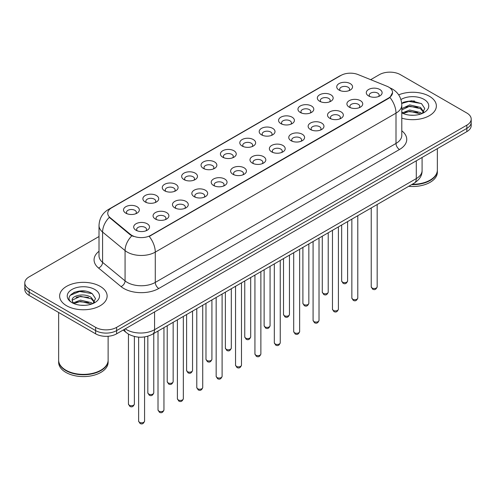 <?xml version="1.0" encoding="UTF-8"?>
<svg xmlns="http://www.w3.org/2000/svg" width="496" height="496" viewBox="0 0 496 496"><rect width="100%" height="100%" fill="white"/><g stroke="black" fill="none" stroke-linecap="round" stroke-linejoin="round"><path stroke-width="0.74" d="M319.653 101.258L319.653 101.258A7.917 4.569 180 0 1 319.653 94.798A7.917 4.569 180 0 1 330.851 94.798A7.917 4.569 180 0 1 330.851 101.258A7.917 4.569 180 0 1 319.653 101.258M329.555 101.866A4.948 2.858 0 0 0 330.2 100.452A4.948 2.858 0 0 0 328.755 98.431A4.948 2.858 0 0 0 323.361 97.811A4.948 2.858 0 0 0 320.304 100.452A4.948 2.858 0 0 0 320.955 101.866M300.272 112.449L300.272 112.449A7.917 4.569 180 0 1 300.272 105.989A7.917 4.569 180 0 1 311.469 105.989A7.917 4.569 180 0 1 311.469 112.449A7.917 4.569 180 0 1 300.272 112.449M310.167 113.057A4.948 2.858 0 0 0 310.818 111.643A4.948 2.858 0 0 0 309.368 109.622A4.948 2.858 0 0 0 303.98 109.002A4.948 2.858 0 0 0 300.923 111.643A4.948 2.858 0 0 0 301.574 113.057M280.891 123.64L280.891 123.64A7.917 4.569 180 0 1 280.891 117.18A7.917 4.569 180 0 1 292.088 117.18A7.917 4.569 180 0 1 292.088 123.64A7.917 4.569 180 0 1 280.891 123.64M290.786 124.248A4.948 2.858 0 0 0 291.437 122.834A4.948 2.858 0 0 0 289.986 120.813A4.948 2.858 0 0 0 284.592 120.193A4.948 2.858 0 0 0 281.542 122.834A4.948 2.858 0 0 0 282.187 124.248M261.504 134.831L261.504 134.831A7.917 4.569 180 0 1 261.504 128.371A7.917 4.569 180 0 1 272.701 128.371A7.917 4.569 180 0 1 272.701 134.831A7.917 4.569 180 0 1 261.504 134.831M271.405 135.439A4.948 2.858 0 0 0 272.05 134.025A4.948 2.858 0 0 0 270.605 132.004A4.948 2.858 0 0 0 265.211 131.384A4.948 2.858 0 0 0 262.155 134.025A4.948 2.858 0 0 0 262.806 135.439M242.122 146.022L242.122 146.022A7.917 4.569 180 0 1 242.122 139.562A7.917 4.569 180 0 1 253.32 139.562A7.917 4.569 180 0 1 253.32 146.022A7.917 4.569 180 0 1 242.122 146.022M252.018 146.63A4.948 2.858 0 0 0 252.669 145.216A4.948 2.858 0 0 0 251.218 143.195A4.948 2.858 0 0 0 245.824 142.575A4.948 2.858 0 0 0 242.773 145.216A4.948 2.858 0 0 0 243.418 146.63M222.741 157.213L222.741 157.213A7.917 4.569 180 0 1 222.741 150.753A7.917 4.569 180 0 1 233.932 150.753A7.917 4.569 180 0 1 233.932 157.213A7.917 4.569 180 0 1 222.741 157.213M232.636 157.821A4.948 2.858 0 0 0 233.287 156.407A4.948 2.858 0 0 0 231.837 154.386A4.948 2.858 0 0 0 226.443 153.766A4.948 2.858 0 0 0 223.386 156.407A4.948 2.858 0 0 0 224.037 157.821M203.354 168.404L203.354 168.404A7.917 4.569 180 0 1 203.354 161.944A7.917 4.569 180 0 1 214.551 161.944A7.917 4.569 180 0 1 214.551 168.404A7.917 4.569 180 0 1 203.354 168.404M213.255 169.012A4.948 2.858 0 0 0 213.9 167.598A4.948 2.858 0 0 0 212.449 165.577A4.948 2.858 0 0 0 207.061 164.957A4.948 2.858 0 0 0 204.005 167.598A4.948 2.858 0 0 0 204.656 169.012M183.973 179.595L183.973 179.595A7.917 4.569 180 0 1 183.973 173.135A7.917 4.569 180 0 1 195.17 173.135A7.917 4.569 180 0 1 195.17 179.595A7.917 4.569 180 0 1 183.973 179.595M193.868 180.203A4.948 2.858 0 0 0 194.519 178.789A4.948 2.858 0 0 0 193.068 176.768A4.948 2.858 0 0 0 187.674 176.148A4.948 2.858 0 0 0 184.624 178.789A4.948 2.858 0 0 0 185.268 180.203M164.585 190.786L164.585 190.786A7.917 4.569 180 0 1 164.585 184.326A7.917 4.569 180 0 1 175.782 184.326A7.917 4.569 180 0 1 175.782 190.786A7.917 4.569 180 0 1 164.585 190.786M174.487 191.394A4.948 2.858 0 0 0 175.131 189.98A4.948 2.858 0 0 0 173.687 187.959A4.948 2.858 0 0 0 168.293 187.339A4.948 2.858 0 0 0 165.236 189.98A4.948 2.858 0 0 0 165.887 191.394M145.204 201.977L145.204 201.977A7.917 4.569 180 0 1 145.204 195.517A7.917 4.569 180 0 1 156.401 195.517A7.917 4.569 180 0 1 156.401 201.977A7.917 4.569 180 0 1 145.204 201.977M155.099 202.585A4.948 2.858 0 0 0 155.75 201.171A4.948 2.858 0 0 0 154.299 199.15A4.948 2.858 0 0 0 148.912 198.53A4.948 2.858 0 0 0 145.855 201.171A4.948 2.858 0 0 0 146.5 202.585M125.823 213.168L125.823 213.168A7.917 4.569 180 0 1 125.823 206.708A7.917 4.569 180 0 1 137.02 206.708A7.917 4.569 180 0 1 137.02 213.168A7.917 4.569 180 0 1 125.823 213.168M135.718 213.776A4.948 2.858 0 0 0 136.369 212.362A4.948 2.858 0 0 0 134.918 210.341A4.948 2.858 0 0 0 129.524 209.721A4.948 2.858 0 0 0 126.468 212.362A4.948 2.858 0 0 0 127.119 213.776M339.041 90.067L339.041 90.067A7.917 4.569 180 0 1 339.041 83.607A7.917 4.569 180 0 1 350.238 83.607A7.917 4.569 180 0 1 350.238 90.067A7.917 4.569 180 0 1 339.041 90.067M348.936 90.675A4.948 2.858 0 0 0 349.587 89.261A4.948 2.858 0 0 0 348.136 87.24A4.948 2.858 0 0 0 342.742 86.62A4.948 2.858 0 0 0 339.692 89.261A4.948 2.858 0 0 0 340.337 90.675M349.221 107.136L349.221 107.136A7.917 4.569 180 0 1 349.221 100.676A7.917 4.569 180 0 1 360.418 100.676A7.917 4.569 180 0 1 360.418 107.136A7.917 4.569 180 0 1 349.221 107.136M359.116 107.744A4.948 2.858 0 0 0 359.767 106.33A4.948 2.858 0 0 0 358.317 104.309A4.948 2.858 0 0 0 352.929 103.689A4.948 2.858 0 0 0 349.872 106.33A4.948 2.858 0 0 0 350.517 107.744M329.84 118.327L329.84 118.327A7.917 4.569 180 0 1 329.84 111.867A7.917 4.569 180 0 1 341.031 111.867A7.917 4.569 180 0 1 341.037 118.327A7.917 4.569 180 0 1 329.84 118.327M339.735 118.935A4.948 2.858 0 0 0 340.386 117.521A4.948 2.858 0 0 0 338.935 115.5A4.948 2.858 0 0 0 333.541 114.88A4.948 2.858 0 0 0 330.485 117.521A4.948 2.858 0 0 0 331.136 118.935M310.453 129.518L310.453 129.518A7.917 4.569 180 0 1 310.453 123.058A7.917 4.569 180 0 1 321.65 123.058A7.917 4.569 180 0 1 321.65 129.518A7.917 4.569 180 0 1 310.453 129.518M320.354 130.126A4.948 2.858 0 0 0 320.999 128.712A4.948 2.858 0 0 0 319.554 126.691A4.948 2.858 0 0 0 314.16 126.071A4.948 2.858 0 0 0 311.104 128.712A4.948 2.858 0 0 0 311.755 130.126M291.071 140.709L291.071 140.709A7.917 4.569 180 0 1 291.071 134.249A7.917 4.569 180 0 1 302.269 134.249A7.917 4.569 180 0 1 302.269 140.709A7.917 4.569 180 0 1 291.071 140.709M300.967 141.317A4.948 2.858 0 0 0 301.618 139.903A4.948 2.858 0 0 0 300.167 137.882A4.948 2.858 0 0 0 294.773 137.262A4.948 2.858 0 0 0 291.722 139.903A4.948 2.858 0 0 0 292.367 141.317M271.69 151.9A7.917 4.569 180 0 1 271.684 151.9A7.917 4.569 180 0 1 271.69 145.44A7.917 4.569 180 0 1 282.881 145.44A7.917 4.569 180 0 1 282.881 151.9A7.917 4.569 180 0 1 271.69 151.9M281.585 152.508A4.948 2.858 0 0 0 282.236 151.094A4.948 2.858 0 0 0 280.786 149.073A4.948 2.858 0 0 0 275.392 148.453A4.948 2.858 0 0 0 272.335 151.094A4.948 2.858 0 0 0 272.986 152.508M252.303 163.091L252.303 163.091A7.917 4.569 180 0 1 252.303 156.631A7.917 4.569 180 0 1 263.5 156.631A7.917 4.569 180 0 1 263.5 163.091A7.917 4.569 180 0 1 252.303 163.091M262.204 163.699A4.948 2.858 0 0 0 262.849 162.285A4.948 2.858 0 0 0 261.398 160.264A4.948 2.858 0 0 0 256.01 159.644A4.948 2.858 0 0 0 252.954 162.285A4.948 2.858 0 0 0 253.605 163.699M232.922 174.282L232.922 174.282A7.917 4.569 180 0 1 232.922 167.822A7.917 4.569 180 0 1 244.119 167.822A7.917 4.569 180 0 1 244.119 174.282A7.917 4.569 180 0 1 232.922 174.282M242.817 174.89A4.948 2.858 0 0 0 243.468 173.476A4.948 2.858 0 0 0 242.017 171.455A4.948 2.858 0 0 0 236.623 170.835A4.948 2.858 0 0 0 233.573 173.476A4.948 2.858 0 0 0 234.217 174.89M213.534 185.473L213.534 185.473A7.917 4.569 180 0 1 213.534 179.013A7.917 4.569 180 0 1 224.731 179.013A7.917 4.569 180 0 1 224.731 185.473A7.917 4.569 180 0 1 213.534 185.473M223.436 186.081A4.948 2.858 0 0 0 224.08 184.667A4.948 2.858 0 0 0 222.636 182.646A4.948 2.858 0 0 0 217.242 182.026A4.948 2.858 0 0 0 214.185 184.667A4.948 2.858 0 0 0 214.836 186.081M194.153 196.664L194.153 196.664A7.917 4.569 180 0 1 194.153 190.204A7.917 4.569 180 0 1 205.35 190.204A7.917 4.569 180 0 1 205.35 196.664A7.917 4.569 180 0 1 194.153 196.664M204.048 197.272A4.948 2.858 0 0 0 204.699 195.858A4.948 2.858 0 0 0 203.248 193.837A4.948 2.858 0 0 0 197.854 193.217A4.948 2.858 0 0 0 194.804 195.858A4.948 2.858 0 0 0 195.449 197.272M174.772 207.855L174.772 207.855A7.917 4.569 180 0 1 174.772 201.395A7.917 4.569 180 0 1 185.963 201.395A7.917 4.569 180 0 1 185.963 207.855A7.917 4.569 180 0 1 174.772 207.855M184.667 208.463A4.948 2.858 0 0 0 185.318 207.049A4.948 2.858 0 0 0 183.867 205.028A4.948 2.858 0 0 0 178.473 204.408A4.948 2.858 0 0 0 175.417 207.049A4.948 2.858 0 0 0 176.068 208.463M155.384 219.046L155.384 219.046A7.917 4.569 180 0 1 155.384 212.586A7.917 4.569 180 0 1 166.582 212.586A7.917 4.569 180 0 1 166.582 219.046A7.917 4.569 180 0 1 155.384 219.046M165.286 219.654A4.948 2.858 0 0 0 165.931 218.24A4.948 2.858 0 0 0 164.48 216.219A4.948 2.858 0 0 0 159.092 215.599A4.948 2.858 0 0 0 156.035 218.24A4.948 2.858 0 0 0 156.686 219.654M136.003 230.237L136.003 230.237A7.917 4.569 180 0 1 136.003 223.777A7.917 4.569 180 0 1 147.2 223.777A7.917 4.569 180 0 1 147.2 230.237A7.917 4.569 180 0 1 136.003 230.237M145.898 230.845A4.948 2.858 0 0 0 146.549 229.431A4.948 2.858 0 0 0 145.099 227.41A4.948 2.858 0 0 0 139.705 226.79A4.948 2.858 0 0 0 136.654 229.431A4.948 2.858 0 0 0 137.299 230.845M368.602 95.945L368.602 95.945A7.917 4.569 180 0 1 368.602 89.485A7.917 4.569 180 0 1 379.8 89.485A7.917 4.569 180 0 1 379.8 95.945A7.917 4.569 180 0 1 368.602 95.945M378.504 96.553A4.948 2.858 0 0 0 379.149 95.139A4.948 2.858 0 0 0 377.704 93.118A4.948 2.858 0 0 0 372.31 92.498A4.948 2.858 0 0 0 369.253 95.139A4.948 2.858 0 0 0 369.904 96.553M386.868 86.217A13.361 7.713 180 0 1 388.653 87.079A13.361 7.713 180 0 1 392.565 92.535A13.361 7.713 180 0 1 388.653 97.985L150.734 235.352A13.361 7.713 180 0 1 130.343 234.317L110.168 217.688A13.361 7.713 180 0 1 107.75 213.261A13.361 7.713 180 0 1 111.668 207.805L340.95 75.429A13.361 7.713 180 0 1 358.056 74.567L386.868 86.217M429.412 96.274A23.752 13.714 0 0 0 398.679 94.866A23.752 13.714 0 0 1 429.412 96.274A23.752 13.714 0 0 1 436.368 105.964A23.752 13.714 0 0 0 429.412 96.274M100.173 286.353A23.752 13.714 0 0 0 74.288 283.383A23.752 13.714 0 0 0 59.632 296.05A23.752 13.714 0 0 0 66.588 305.747A23.752 13.714 0 0 0 92.467 308.723A23.752 13.714 0 0 0 107.13 296.05A23.752 13.714 0 0 0 100.173 286.353A23.752 13.714 0 0 0 74.288 283.383A23.752 13.714 0 0 0 59.632 296.05A23.752 13.714 0 0 0 66.588 305.747A23.752 13.714 0 0 0 92.467 308.723A23.752 13.714 0 0 0 107.13 296.05A23.752 13.714 0 0 0 100.173 286.353M392.565 92.535L389.949 97.445L388.653 98.382L149.228 236.425A17.317 10.001 60 0 1 155.279 252.117A19.79 11.427 180 0 1 127.292 252.117A19.79 11.427 180 0 1 125.073 250.592L102.591 232.054A19.79 11.427 180 0 1 99.014 225.5L99.014 255.8A19.79 11.427 0 0 0 102.591 262.359L125.073 280.891A19.79 11.427 0 0 0 127.292 282.416A19.79 11.427 0 0 0 155.279 282.416L396 143.437A19.79 11.427 0 0 0 401.797 135.358L401.797 105.059A19.79 11.427 180 0 1 396 113.138A17.317 10.001 -120 0 0 389.949 97.445M99.014 236.524L29.146 276.861A14.843 8.568 0 0 0 24.8 282.925L24.8 289.385A14.843 8.568 0 0 0 29.146 295.449L95.623 333.827L95.623 330.596A14.843 8.568 0 0 0 116.616 330.596L466.854 128.39A14.843 8.568 0 0 0 471.2 122.326A14.843 8.568 0 0 1 466.854 128.39L116.616 330.596A14.843 8.568 0 0 1 95.623 330.596L29.146 292.212L95.623 330.596L95.623 327.36A14.843 8.568 0 0 0 116.616 327.36L466.854 125.159A14.843 8.568 0 0 0 471.2 119.096A14.843 8.568 0 0 0 466.854 113.038L400.377 74.654A14.843 8.568 0 0 0 379.384 74.654L370.692 79.676M24.8 286.155A14.843 8.568 0 0 0 29.146 292.212A14.843 8.568 0 0 1 24.8 286.155M133.343 236.425L130.343 234.906L109.269 217.36A17.317 11.582 129.5 0 0 102.591 232.054L102.591 262.359A4.948 3.311 -50.5 0 1 98.543 268.032A24.738 14.285 180 0 1 99.014 251.274M401.797 118.172A23.752 13.714 0 0 0 436.368 105.964A23.752 13.714 0 0 1 401.797 118.172M24.8 282.925A14.843 8.568 0 0 0 29.146 288.982L95.623 327.36M85.362 291.146A19.79 11.427 0 0 0 73.774 292.522M414.6 101.06A19.79 11.427 0 0 0 403.012 102.443M95.623 333.827A14.843 8.568 0 0 0 116.616 333.827L466.854 131.62A14.843 8.568 0 0 0 471.2 125.562L471.2 119.096M412.226 184.283A24.738 14.285 0 0 0 430.113 180.104A24.738 14.285 0 0 0 437.36 170.004L437.36 148.645M412.12 184.345A24.496 14.142 0 0 0 429.939 180.203A24.496 14.142 0 0 0 430.026 180.153M411.544 184.679A24.738 14.285 0 0 0 437.36 170.407A24.738 14.285 0 0 0 437.36 170.202M408.685 186.329A24.738 14.285 0 0 0 437.36 172.224L437.36 170.407M409.919 115.153L413.689 115.258M402.523 112.784L409.727 110.031L420.527 112.561L421.836 113.609M403.186 113.472L409.727 111.315L420.763 114.006M401.797 111.637A11.185 6.46 0 0 0 403.285 113.565M401.797 108.649L409.727 104.904L420.527 107.427L423.745 111.867M401.797 109.932L409.727 106.187L420.527 108.711L423.491 112.201M401.797 112.877A16.132 9.312 0 0 0 424.03 112.555A16.132 9.312 0 0 0 424.03 99.38A16.132 9.312 0 0 0 400.942 99.541M422.22 113.454L424.75 108.494L421.55 103.67L411.494 100.787L401.698 103.156M402.634 113.28L401.797 112.394M401.729 103.459L408.847 101.401L421.333 103.528M405.288 107.179L408.847 106.535L417.762 107.297M405.288 112.313L408.847 111.668L417.762 112.431M100.787 370.239A24.496 14.142 0 0 1 100.7 370.289A24.496 14.142 0 0 1 66.061 370.289L65.887 370.19A24.738 14.285 0 0 0 100.874 370.19A24.738 14.285 0 0 0 108.122 360.09L108.122 336.257M58.64 360.288A24.738 14.285 0 0 0 58.64 360.493A24.738 14.285 0 0 0 65.887 370.593A24.738 14.285 0 0 0 92.845 373.686A24.738 14.285 0 0 0 108.122 360.493A24.738 14.285 0 0 0 108.116 360.288M58.64 360.493L58.64 362.309A24.738 14.285 0 0 0 65.887 372.409A24.738 14.285 0 0 0 92.845 375.509A24.738 14.285 0 0 0 108.122 362.309L108.122 360.493M80.681 305.232L84.45 305.344M73.278 302.87L80.482 300.117L91.289 302.647L92.597 303.695M73.941 303.558L80.482 301.401L91.524 304.091M73.396 303.366L72.236 300.657A11.185 6.46 0 0 0 74.04 303.651M94.5 301.952L91.289 297.513C84.574 292.504 70.761 295.597 72.236 300.657L72.193 300.167M72.267 300.818L72.577 299.981L80.482 296.273L91.289 298.797L94.246 302.287M92.981 303.54L95.505 298.573L92.312 293.756C80.991 285.622 60.872 296.341 72.49 302.92L73.067 303.273M94.786 289.466A16.132 9.312 0 0 0 71.97 289.466A16.132 9.312 0 0 0 71.97 302.641A16.132 9.312 0 0 0 94.786 302.641A16.132 9.312 0 0 0 94.786 289.466M58.64 312.474L58.64 360.09A24.738 14.285 0 0 0 65.887 370.19L66.061 370.289M70.128 295.374L79.602 291.487L92.089 293.613M76.049 297.265L79.602 296.62L88.517 297.383M76.049 302.393L79.602 301.748L88.517 302.517M150.734 235.352L150.734 235.749M130.343 234.317L130.343 234.906M110.168 217.688L110.168 218.271M388.653 97.985L388.653 98.382M158.782 288.48A4.948 2.858 60 0 1 155.279 282.416L155.279 252.117L396 113.138L396 143.437A4.948 2.858 60 0 0 399.497 149.501L158.782 288.48A24.738 14.285 180 0 1 123.789 288.48A24.738 14.285 180 0 1 121.018 286.57L98.543 268.032M401.797 105.059C401.462 97.941 398.338 92.603 392.417 89.051L389.918 87.829A17.317 8.11 112 0 0 389.682 87.742M110.193 208.816A17.317 10.001 -120 0 0 108.401 209.492C102.48 213.051 99.349 218.383 99.014 225.5M108.401 209.492L339.493 76.074A17.317 10.001 60 0 1 340.808 75.516M131.818 235.823A17.317 11.582 129.5 0 0 125.073 250.592L125.073 280.891A4.948 3.311 -50.5 0 1 121.018 286.57M401.797 130.826A24.738 14.285 180 0 1 399.497 149.501M116.616 327.36L116.616 333.827M466.854 125.159L466.854 131.62M29.146 288.982L29.146 295.449M125.259 328.836A19.79 11.427 0 0 0 126.592 329.685A19.79 11.427 0 0 0 154.578 329.685L416.293 178.585A19.79 11.427 0 0 0 422.09 170.506C422.239 175.417 419.622 179.62 414.247 183.117L152.532 334.217A9.895 5.716 60 0 0 154.578 329.685L154.578 311.91M416.293 160.809L416.293 178.585A9.895 5.716 60 0 1 414.247 183.117M124.459 329.301A9.895 6.622 129.5 0 0 126.182 332.518L123.175 330.038M377.171 286.8C376.191 289.472 374.678 290.253 372.614 289.149L371.231 286.8A2.97 1.711 0 0 0 372.105 288.015A2.97 1.711 0 0 0 375.342 288.387A2.97 1.711 0 0 0 377.171 286.8L377.171 204.519M342.538 282.137A2.97 1.711 0 0 0 345.774 282.509A2.97 1.711 0 0 0 347.609 280.922C346.63 283.594 345.111 284.375 343.052 283.266L341.67 280.922A2.97 1.711 0 0 0 342.538 282.137M357.79 297.991C356.81 300.663 355.291 301.444 353.233 300.34L351.85 297.991A2.97 1.711 0 0 0 352.718 299.206A2.97 1.711 0 0 0 355.954 299.578A2.97 1.711 0 0 0 357.79 297.991L357.79 215.71M338.402 309.182C337.429 311.854 335.91 312.635 333.851 311.531L332.469 309.182A2.97 1.711 0 0 0 333.337 310.397A2.97 1.711 0 0 0 336.573 310.769A2.97 1.711 0 0 0 338.402 309.182L338.402 226.901M319.021 320.373C318.041 323.045 316.522 323.826 314.464 322.722L313.081 320.373A2.97 1.711 0 0 0 313.956 321.588A2.97 1.711 0 0 0 317.186 321.96A2.97 1.711 0 0 0 319.021 320.373L319.021 238.092M299.64 331.564C298.66 334.236 297.141 335.017 295.083 333.913L293.7 331.564A2.97 1.711 0 0 0 294.568 332.779A2.97 1.711 0 0 0 297.805 333.151A2.97 1.711 0 0 0 299.64 331.564L299.64 249.283M323.156 293.328A2.97 1.711 0 0 0 326.393 293.7A2.97 1.711 0 0 0 328.222 292.113C327.248 294.785 325.729 295.566 323.665 294.457L322.288 292.113A2.97 1.711 0 0 0 323.156 293.328M303.769 304.519A2.97 1.711 0 0 0 307.005 304.891A2.97 1.711 0 0 0 308.841 303.304C307.861 305.976 306.342 306.757 304.284 305.648L302.901 303.304A2.97 1.711 0 0 0 303.769 304.519M284.388 315.71A2.97 1.711 0 0 0 287.624 316.082A2.97 1.711 0 0 0 289.453 314.495C288.48 317.167 286.961 317.948 284.902 316.839L283.52 314.495A2.97 1.711 0 0 0 284.388 315.71M280.252 342.755C279.279 345.427 277.76 346.208 275.695 345.104L274.319 342.755A2.97 1.711 0 0 0 275.187 343.97A2.97 1.711 0 0 0 278.423 344.342A2.97 1.711 0 0 0 280.252 342.755L280.252 260.474M260.871 353.946C259.892 356.618 258.373 357.399 256.314 356.295L254.932 353.946A2.97 1.711 0 0 0 255.8 355.161A2.97 1.711 0 0 0 259.036 355.533A2.97 1.711 0 0 0 260.871 353.946L260.871 271.665M241.49 365.137C240.51 367.809 238.991 368.59 236.933 367.486L235.55 365.137A2.97 1.711 0 0 0 236.418 366.352A2.97 1.711 0 0 0 239.655 366.724A2.97 1.711 0 0 0 241.49 365.137L241.49 282.856M265.007 326.901A2.97 1.711 0 0 0 268.237 327.273A2.97 1.711 0 0 0 270.072 325.686C269.092 328.358 267.573 329.139 265.515 328.03L264.132 325.686A2.97 1.711 0 0 0 265.007 326.901M245.619 338.092A2.97 1.711 0 0 0 248.856 338.464A2.97 1.711 0 0 0 250.691 336.877C249.711 339.549 248.192 340.33 246.134 339.221L244.751 336.877A2.97 1.711 0 0 0 245.619 338.092M226.238 349.283A2.97 1.711 0 0 0 229.474 349.655A2.97 1.711 0 0 0 231.303 348.068C230.33 350.74 228.811 351.521 226.753 350.412L225.37 348.068A2.97 1.711 0 0 0 226.238 349.283M222.103 376.328C221.123 379 219.61 379.781 217.546 378.677L216.163 376.328A2.97 1.711 0 0 0 217.037 377.543A2.97 1.711 0 0 0 220.274 377.915A2.97 1.711 0 0 0 222.103 376.328L222.103 294.047M202.721 387.519C201.742 390.191 200.223 390.972 198.164 389.868L196.782 387.519A2.97 1.711 0 0 0 197.65 388.734A2.97 1.711 0 0 0 200.886 389.106A2.97 1.711 0 0 0 202.721 387.519L202.721 305.238M183.334 398.71C182.361 401.382 180.842 402.163 178.783 401.059L177.401 398.71A2.97 1.711 0 0 0 178.269 399.925A2.97 1.711 0 0 0 181.505 400.297A2.97 1.711 0 0 0 183.334 398.71L183.334 316.429M163.953 409.901C162.973 412.573 161.454 413.354 159.396 412.25L158.013 409.901A2.97 1.711 0 0 0 158.887 411.116A2.97 1.711 0 0 0 162.118 411.488A2.97 1.711 0 0 0 163.953 409.901L163.953 327.62M144.572 421.092C143.592 423.764 142.073 424.545 140.015 423.441L138.632 421.092A2.97 1.711 0 0 0 139.5 422.307A2.97 1.711 0 0 0 142.736 422.679A2.97 1.711 0 0 0 144.572 421.092L144.572 336.92M206.851 360.474A2.97 1.711 0 0 0 210.087 360.846A2.97 1.711 0 0 0 211.922 359.259C210.943 361.931 209.424 362.712 207.365 361.603L205.983 359.259A2.97 1.711 0 0 0 206.851 360.474M187.469 371.665A2.97 1.711 0 0 0 190.706 372.037A2.97 1.711 0 0 0 192.541 370.45C191.561 373.122 190.042 373.903 187.984 372.794L186.601 370.45A2.97 1.711 0 0 0 187.469 371.665M168.088 382.856A2.97 1.711 0 0 0 171.325 383.228A2.97 1.711 0 0 0 173.154 381.641C172.18 384.313 170.661 385.094 168.597 383.985L167.214 381.641A2.97 1.711 0 0 0 168.088 382.856M148.701 394.047A2.97 1.711 0 0 0 151.937 394.419A2.97 1.711 0 0 0 153.772 392.832C152.793 395.504 151.274 396.285 149.215 395.176L147.833 392.832A2.97 1.711 0 0 0 148.701 394.047M129.32 405.238A2.97 1.711 0 0 0 132.556 405.61A2.97 1.711 0 0 0 134.385 404.023C133.412 406.695 131.893 407.476 129.834 406.367L128.452 404.023A2.97 1.711 0 0 0 129.32 405.238M339.493 76.074L342.668 74.592M152.532 334.217C144.565 338.216 136.605 338.216 128.638 334.217L126.182 332.518M422.09 170.506L422.09 157.461M371.231 286.8L371.231 207.948M347.609 280.922L347.609 221.588M341.67 280.922L341.67 225.017M351.85 297.991L351.85 219.139M332.469 309.182L332.469 230.33M313.081 320.373L313.081 241.521M293.7 331.564L293.7 252.712M328.222 292.113L328.222 232.779M322.288 292.113L322.288 236.208M308.841 303.304L308.841 243.97M302.901 303.304L302.901 247.399M289.453 314.495L289.453 255.161M283.52 314.495L283.52 258.59M274.319 342.755L274.319 263.903M254.932 353.946L254.932 275.094M235.55 365.137L235.55 286.285M270.072 325.686L270.072 266.352M264.132 325.686L264.132 269.781M250.691 336.877L250.691 277.543M244.751 336.877L244.751 280.972M231.303 348.068L231.303 288.734M225.37 348.068L225.37 292.163M216.163 376.328L216.163 297.476M196.782 387.519L196.782 308.667M177.401 398.71L177.401 319.858M158.013 409.901L158.013 331.049M138.632 421.092L138.632 337.144M211.922 359.259L211.922 299.925M205.983 359.259L205.983 303.354M192.541 370.45L192.541 311.116M186.601 370.45L186.601 314.545M173.154 381.641L173.154 322.307M167.214 381.641L167.214 325.736M153.772 392.832L153.772 333.498M147.833 392.832L147.833 336.201M134.385 404.023L134.385 336.48M128.452 404.023L128.452 334.106"/></g></svg>
